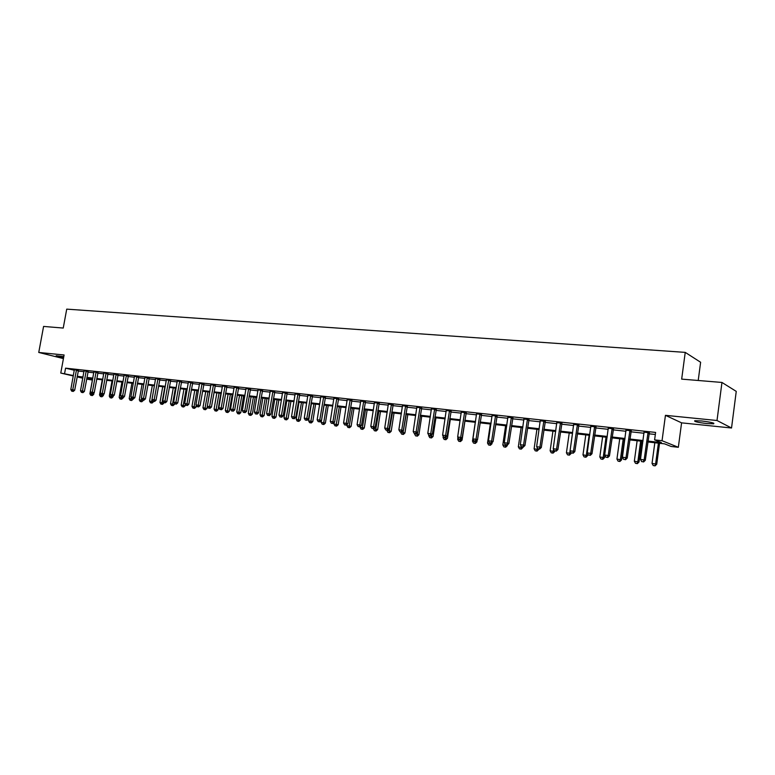 <?xml version="1.0" encoding="UTF-8"?>
<svg xmlns="http://www.w3.org/2000/svg" width="775" height="775" viewBox="0 0 775 775"><rect width="100%" height="100%" fill="white"/><g stroke="black" fill="none" stroke-linecap="round" stroke-linejoin="round"><path stroke-width="1.16" d="M63.783 356.665L56.168 355.725L63.598 357.643M706.81 423.557L713.659 423.818C714.841 423.063 710.811 422.113 701.569 420.961L694.807 420.718C693.654 421.474 697.655 422.423 706.81 423.557M92.38 380.041L86.635 379.111M698.217 380.486L700.619 362.264L685.236 352.383L66.727 309.138L63.24 328.058L43.584 326.43L38.75 352.451L63.424 358.593M685.236 352.383L681.671 379.12L721.961 382.453L736.25 391.385L731.532 428.003L717.011 420.505L665.444 415.332L662.044 440.713L678.338 447.291L671.121 446.458L664.582 443.852L647.803 441.944M665.444 415.332L681.583 422.85L731.532 428.003M681.583 422.85L678.338 447.291M721.961 382.453L717.011 420.505M647.919 441.072L661.453 442.612L654.604 439.88L655.611 432.431L65.575 368.154L74.342 370.256M78.178 371.041L83.981 371.68M87.904 372.116L93.804 372.765M97.747 373.192L103.763 373.86M107.725 374.296L113.847 374.964M117.829 375.4L124.058 376.088M128.059 376.524L134.414 377.231M138.434 377.667L144.906 378.384M148.945 378.82L155.533 379.547M159.592 379.992L166.305 380.728M170.384 381.184L177.213 381.93M181.311 382.385L188.286 383.15M192.403 383.606L199.495 384.381M203.641 384.836L210.868 385.63M215.033 386.086L222.396 386.899M226.581 387.355L234.089 388.188M238.293 388.643L245.946 389.486M250.17 389.951L257.968 390.813M262.212 391.278L270.165 392.15M274.427 392.615L282.536 393.506M286.827 393.981L295.091 394.892M299.392 395.366L307.82 396.287M312.151 396.761L320.743 397.711M325.093 398.185L333.86 399.154M338.229 399.629L347.171 400.617M351.559 401.101L360.675 402.099M365.093 402.583L374.393 403.61M378.83 404.095L388.314 405.141M392.78 405.625L402.448 406.691M406.943 407.185L416.805 408.27M421.319 408.764L431.394 409.878M435.928 410.372L446.206 411.506M450.759 412L461.251 413.153M465.833 413.656L476.538 414.838M481.139 415.342L492.067 416.543M496.698 417.057L507.858 418.277M512.517 418.791L523.9 420.04M528.589 420.563L540.214 421.842M544.922 422.356L556.799 423.663M561.526 424.177L573.665 425.514M578.421 426.037L590.812 427.403M595.587 427.926L608.249 429.321M613.054 429.844L625.997 431.268M630.831 431.801L644.044 433.254M648.908 433.787L655.33 434.494M649.227 432.75L644.141 432.198M631.15 430.774L626.084 430.222M613.374 428.827L608.346 428.275M595.907 426.918L590.908 426.366M578.731 425.039L573.762 424.497M561.836 423.189L556.896 422.646M545.222 421.377L540.311 420.835M528.889 419.585L524.007 419.052M512.817 417.822L507.954 417.299M496.998 416.097L492.173 415.565M481.44 414.392L476.635 413.869M466.124 412.717L461.348 412.193M451.05 411.07L446.303 410.547M436.218 409.442L431.491 408.929M421.61 407.844L416.911 407.33M407.224 406.274L402.554 405.761M393.061 404.724L388.42 404.211M379.111 403.194L374.499 402.69M365.374 401.692L360.782 401.188M351.84 400.21L347.268 399.716M338.51 398.757L333.967 398.253M325.364 397.313L320.85 396.819M312.422 395.899L307.927 395.405M299.663 394.504L295.198 394.01M287.089 393.128L282.642 392.625M274.699 391.772L270.272 391.268M262.473 390.435L258.075 389.922M250.432 389.118L246.053 388.604M238.555 387.82L234.195 387.306M226.833 386.531L222.502 386.018M215.285 385.272L210.974 384.749M203.893 384.022L199.601 383.499M192.655 382.792L188.393 382.269M181.563 381.581L177.32 381.058M170.626 380.38L166.402 379.857M159.834 379.198L155.639 378.675M149.188 378.035L145.012 377.512M138.677 376.882L134.521 376.359M128.301 375.749L124.165 375.226M118.071 374.635L113.954 374.102M107.957 373.521L103.869 372.998M97.989 372.436L93.911 371.903M88.137 371.361L84.087 370.828M78.411 370.295L74.381 369.762M73.296 375.982L60.77 373.056L64.093 354.989L38.75 352.451M60.77 373.056L73.373 375.546M65.575 368.154L64.596 373.482M654.604 439.88L662.044 440.713M82.789 378.21L77.112 376.882M82.896 377.609L81.511 377.454L82.867 377.774M86.713 378.675L92.39 380.002M642.94 441.392L629.717 439.88M624.892 439.338L611.95 437.856M607.145 437.313L594.483 435.87M589.697 435.327L577.307 433.913M569.238 432.993L566.428 452.803L569.722 453.21L572.522 433.37L560.412 431.995M555.685 431.452L543.808 430.096M539.1 429.563L527.465 428.236M522.786 427.703L511.393 426.405M506.743 425.882L495.583 424.613M490.953 424.08L480.025 422.84M475.424 422.307L464.709 421.096M460.127 420.573L449.645 419.372M445.082 418.858L434.804 417.686M430.27 417.173L420.205 416.02M415.691 415.507L405.819 414.383M401.334 413.879L391.666 412.775M387.2 412.261L377.716 411.186M373.279 410.682L363.979 409.617M359.561 409.113L350.445 408.076M346.057 407.582L337.115 406.565M332.746 406.061L323.979 405.063L321.189 422.423L323.727 422.733L326.537 405.354M319.629 404.569L311.037 403.591M306.706 403.097L298.288 402.138M293.977 401.653L285.713 400.704M281.432 400.22L273.323 399.299M269.061 398.815L261.107 397.904M256.864 397.42L249.066 396.538M244.842 396.054L237.189 395.182M232.984 394.707L225.477 393.845M221.301 393.371L213.929 392.528M209.773 392.063L202.537 391.239M198.4 390.765L191.299 389.961M187.182 389.486L180.217 388.692M176.119 388.227L169.279 387.452M165.211 386.987L158.497 386.221M152.326 385.514L149.565 401.169L151.638 401.421L154.399 385.756L147.851 385.01M143.811 384.545L137.34 383.809M133.329 383.354L126.974 382.627M122.973 382.172L116.744 381.465M112.763 381.009L106.64 380.312M102.678 379.866L96.672 379.178M92.729 378.733L86.819 378.055M77.219 376.321L83.012 376.979M86.936 377.425L92.845 378.093M96.778 378.539L102.794 379.227M106.756 379.673L112.879 380.37M116.86 380.816L123.089 381.523M127.09 381.978L133.445 382.705M137.456 383.16L143.927 383.887M147.967 384.352L154.554 385.097M158.613 385.553L165.327 386.318M169.405 386.783L176.235 387.558M180.333 388.023L187.298 388.808M191.415 389.282L198.516 390.087M202.653 390.552L209.889 391.375M214.045 391.85L221.417 392.683M225.593 393.157L233.101 394.01M237.305 394.485L244.958 395.357M249.182 395.831L256.98 396.713M261.223 397.197L269.177 398.098M273.439 398.582L281.548 399.503M285.83 399.987L294.093 400.927M298.404 401.421L306.832 402.37M311.162 402.864L319.746 403.843M324.105 404.337L332.863 405.325M337.232 405.819L346.173 406.836M350.571 407.33L359.677 408.367M364.095 408.871L373.395 409.927M377.832 410.43L387.316 411.506M391.782 412.009L401.45 413.104M405.945 413.618L415.807 414.741M420.321 415.245L430.396 416.388M434.93 416.911L445.208 418.074M449.762 418.587L460.253 419.779M464.835 420.302L475.54 421.513M480.142 422.036L491.069 423.276M495.7 423.799L506.86 425.068M511.519 425.601L522.912 426.889M527.591 427.422L539.216 428.74M543.924 429.272L555.801 430.619M560.538 431.162L572.667 432.537M577.423 433.07L589.823 434.484M594.599 435.027L607.261 436.461M612.066 437.003L625.008 438.476M629.842 439.018L643.056 440.52M323.669 396.839L319.765 420.108L317.159 419.788L320.821 396.819M648.065 432.276L644.141 459.895L640.489 459.449L644.054 431.84M649.411 432.421L645.313 460.302L644.141 459.895L643.143 461.803L641.681 461.619L643.143 461.803M643.608 461.968L645.313 460.302M640.489 459.449L641.681 461.619M654.827 442.738L652.037 463.411L656.735 464.235L659.544 443.281M654.623 465.707L653.199 465.533L655.078 465.862L655.621 463.847L658.401 443.155M653.199 465.533L652.037 463.411M656.735 464.235L655.078 465.862M629.949 430.299L626.016 457.667L622.432 457.231L626.006 429.863M631.325 430.445L627.227 458.073L626.016 457.667L625.047 459.565L623.613 459.391L625.047 459.565M625.532 459.73L627.227 458.073M622.432 457.231L623.613 459.391M612.143 428.352L608.21 455.487L604.684 455.051L608.268 427.926M613.558 428.507L609.46 455.894L608.21 455.487L607.261 457.366L605.856 457.192L607.261 457.366M607.765 457.531L609.46 455.894M604.684 455.051L605.856 457.192M594.638 426.444L590.705 453.336L587.237 452.91L590.831 426.027M596.082 426.599L591.984 453.753L590.705 453.336L589.785 455.206L588.399 455.032L589.785 455.206M590.298 455.371L591.984 453.753M587.237 452.91L588.399 455.032M637.127 440.723L634.337 461.212L639.007 462.036L641.826 441.266M636.895 463.498L635.49 463.314L637.36 463.644L636.895 463.498L637.854 461.648L640.644 441.13M635.49 463.314L634.337 461.212M639.007 462.036L637.36 463.644M619.729 438.747L616.939 459.062L621.579 459.875L624.408 439.28M619.458 461.319L618.082 461.144L619.932 461.474L619.458 461.319L620.397 459.488L623.187 439.144M618.082 461.144L616.939 459.062M621.579 459.875L619.932 461.474M602.621 436.8L599.821 456.94L604.442 457.754L604.791 455.245M602.311 459.178L600.954 459.003L602.805 459.333L602.311 459.178L603.221 457.357L606.021 437.187M600.954 459.003L599.821 456.94M604.442 457.754L602.805 459.333M577.423 424.555L573.49 451.224L570.08 450.808L573.684 424.148M578.906 424.719L574.808 451.641L573.49 451.224L572.599 453.084L571.243 452.91L572.599 453.084M573.122 453.249L574.808 451.641M570.08 450.808L571.243 452.91M585.793 434.882L582.984 454.857L587.586 455.661L587.818 453.976M585.445 457.076L584.108 456.901L585.948 457.231L585.445 457.076L586.336 455.264L589.136 435.259M584.108 456.901L582.984 454.857M587.586 455.661L585.948 457.231M560.509 422.714L556.566 449.151L553.214 448.744L556.828 422.307M562.011 422.879L557.913 449.568L556.566 449.151L555.704 450.992L554.367 450.827L555.704 450.992M556.247 451.157L557.913 449.568M553.214 448.744L554.367 450.827M543.866 420.893L539.923 447.107L536.629 446.7L540.243 420.496M545.397 421.058L541.299 447.524L539.923 447.107L539.09 448.938L537.773 448.773L539.09 448.938M539.632 449.103L541.299 447.524M536.629 446.7L537.773 448.773M527.494 419.101L523.551 445.102L520.316 444.705L523.939 418.713M529.054 419.275L524.956 445.518L523.551 445.102L522.738 446.913L521.449 446.758L522.738 446.913M523.299 447.088L524.956 445.518M520.316 444.705L521.449 446.758M511.393 417.347L507.451 443.126L504.263 442.738L507.896 416.96M512.982 417.522L508.884 443.542L507.451 443.126L506.666 444.927L505.387 444.772L506.666 444.927M507.238 445.092L508.884 443.542M504.263 442.738L505.387 444.772M495.554 415.613L491.612 441.188L488.473 440.801L492.106 415.235M497.163 415.787L493.074 441.605L491.612 441.188L490.846 442.971L489.597 442.816L490.846 442.971M491.427 443.145L493.074 441.605M488.473 440.801L489.597 442.816M568.86 455.002L567.542 454.838L569.373 455.157L568.86 455.002L569.722 453.21L571.001 453.608L571.127 452.707M567.542 454.838L566.428 452.803M571.001 453.608L569.373 455.157M552.943 431.142L550.134 450.779L554.677 451.583L554.774 450.953M552.536 452.968L551.248 452.803L553.059 453.123L552.536 452.968L553.621 449.471M551.248 452.803L550.134 450.779M554.677 451.583L553.059 453.123M536.92 429.311L534.101 448.793L538.625 449.587L538.712 448.987M536.484 450.963L535.205 450.798L537.017 451.118L536.484 450.963L537.433 448.173M535.205 450.798L534.101 448.793M538.625 449.587L537.017 451.118M521.149 427.519L518.33 446.846L522.825 447.63L522.912 447.039M520.674 448.987L519.424 448.832L521.226 449.151L520.674 448.987L521.527 446.778M519.424 448.832L518.33 446.846M522.825 447.63L521.226 449.151M505.62 425.746L502.801 444.918L507.276 445.702L507.383 444.957M505.126 447.049L503.886 446.894L505.678 447.204L505.126 447.049L505.939 444.937M503.886 446.894L502.801 444.918M507.276 445.702L505.678 447.204M479.967 413.908L476.024 439.27L472.944 438.892L476.577 413.54M481.604 414.092L477.516 439.696L476.024 439.27L475.288 441.052L474.048 440.897L475.288 441.052M475.879 441.217L477.516 439.696M472.944 438.892L474.048 440.897M490.333 424.012L487.514 443.029L491.97 443.804L492.173 442.448M489.81 445.141L488.599 444.986L490.381 445.296L489.81 445.141L490.614 443.038M488.599 444.986L487.514 443.029M491.97 443.804L490.381 445.296M464.632 412.232L460.689 437.391L457.657 437.022L461.29 411.874M466.288 412.416L462.2 437.817L460.689 437.391L459.972 439.154L458.752 439.008L459.972 439.154M460.573 439.328L462.2 437.817M457.657 437.022L458.752 439.008M475.288 422.298L472.469 441.159L476.906 441.934L477.197 439.997M474.746 443.252L473.544 443.106L475.317 443.416L474.746 443.252L475.521 441.169M473.544 443.106L472.469 441.159M476.906 441.934L475.317 443.416M449.529 410.585L445.596 435.54L442.603 435.172L446.245 410.227M451.215 410.769L447.127 435.967L445.596 435.54L444.898 437.294L443.697 437.148L444.898 437.294M445.509 437.458L447.127 435.967M442.603 435.172L443.697 437.148M457.928 437.517L457.657 439.328L462.065 440.093L464.923 421.116M459.904 441.401L458.722 441.256L460.486 441.566L459.904 441.401L460.67 439.231M458.722 441.256L457.657 439.328M462.065 440.093L460.486 441.566M434.668 408.958L430.735 433.719L427.79 433.351L431.433 408.609M436.373 409.152L432.295 434.145L430.735 433.719L430.057 435.463L428.885 435.317L430.057 435.463M430.677 435.627L432.295 434.145M427.79 433.351L428.885 435.317M443.252 436.335L443.067 437.517L447.456 438.282L450.314 419.449M445.296 439.58L444.133 439.435L445.887 439.745L445.296 439.58L446.119 436.897M444.133 439.435L443.067 437.517M447.456 438.282L445.887 439.745M420.04 407.359L416.107 431.927L413.211 431.568L416.863 407.02M421.765 407.553L417.686 432.353L416.107 431.927L415.448 433.651L414.296 433.506L415.448 433.651M416.078 433.826L417.686 432.353L417.367 434.339L418.897 434.746L421.755 416.204M413.211 431.568L414.296 433.506M428.798 435.162L428.711 435.744L433.07 436.499L435.918 417.812M430.9 437.788L429.757 437.642L431.501 437.943L430.9 437.788L431.791 434.61M429.757 437.642L428.711 435.744M433.07 436.499L431.501 437.943M405.635 405.79L401.712 430.154L398.854 429.805L402.506 405.451M407.379 405.984L403.31 430.58L401.712 430.154L401.072 431.878L399.929 431.733L401.072 431.878M401.712 432.043L403.31 430.58M398.854 429.805L399.929 431.733M414.615 433.593L417.367 434.339L416.727 436.015L415.603 435.87L416.727 436.015M415.603 435.87L414.557 433.99M418.897 434.746L417.338 436.18M391.452 404.24L387.529 428.42L384.72 428.071L388.372 403.901M393.216 404.434L389.147 428.846L387.529 428.42L386.909 430.125L385.785 429.989L386.909 430.125M387.558 430.299L389.147 428.846M384.72 428.071L385.785 429.989M377.483 402.709L373.569 426.705L370.799 426.366L374.441 402.38M379.266 402.913L375.207 427.132L373.569 426.705L372.959 428.401L371.855 428.265L372.959 428.401M373.618 428.575L375.207 427.132M370.799 426.366L371.855 428.265M363.727 401.208L359.813 425.02L357.081 424.681L360.733 400.888M365.519 401.411L361.47 425.446L359.813 425.02L359.232 426.705L358.137 426.57L359.232 426.705M359.891 426.87L361.47 425.446M357.081 424.681L358.137 426.57M350.174 399.726L346.26 423.353L343.577 423.024L347.229 399.406M351.986 399.939L347.936 423.78L346.26 423.353L345.698 425.029L344.623 424.894L345.698 425.029M346.367 425.204L347.936 423.78M343.577 423.024L344.623 424.894M336.825 398.272L332.921 421.716L330.276 421.397L333.918 397.953M338.646 398.486L334.606 422.152L332.921 421.716L332.368 423.382L331.312 423.247L332.368 423.382M333.047 423.557L334.606 422.152M330.276 421.397L331.312 423.247M325.5 397.062L321.48 420.534L319.765 420.108L319.232 421.755L318.196 421.629L319.232 421.755M319.92 421.929L321.48 420.534M317.159 419.788L318.196 421.629M310.707 395.415L306.813 418.519L304.246 418.2L307.888 395.114M312.558 395.647L308.537 418.946L306.813 418.519L306.299 420.157L305.272 420.031L306.299 420.157M306.987 420.331L308.537 418.946M304.246 418.2L305.272 420.031M297.939 394.02L294.045 416.95L291.516 416.64L295.159 393.719M299.789 394.262L295.788 417.376L294.045 416.95L293.541 418.587L292.533 418.461L293.541 418.587M294.238 418.752L295.788 417.376M291.516 416.64L292.533 418.461M285.345 392.644L281.461 415.41L278.961 415.1L282.604 392.344M287.215 392.886L283.214 415.836L281.461 415.41L280.976 417.028L279.978 416.902L280.976 417.028M281.683 417.202L283.214 415.836M278.961 415.1L279.978 416.902M272.936 391.288L269.061 413.889L266.6 413.579L270.233 390.997M274.815 391.54L270.824 414.315L269.061 413.889L268.586 415.497L267.608 415.371L268.586 415.497M269.293 415.671L270.824 414.315M266.6 413.579L267.608 415.371M260.71 389.951L256.835 412.387L254.403 412.087L258.046 389.66M262.589 390.213L258.618 412.813L256.835 412.387L256.38 413.986L255.411 413.869L256.38 413.986M257.087 414.16L258.618 412.813M254.403 412.087L255.411 413.869M248.649 388.633L244.774 410.905L242.391 410.614L246.014 388.353M250.538 388.895L246.576 411.341L244.774 410.905L244.338 412.503L243.379 412.377L244.338 412.503M245.055 412.668L246.576 411.341M242.391 410.614L243.379 412.377M236.753 387.335L232.897 409.452L230.533 409.161L234.166 387.054M238.661 387.607L234.699 409.878L232.897 409.452L232.471 411.031L231.522 410.915L232.471 411.031M233.188 411.205L234.699 409.878M230.533 409.161L231.522 410.915M225.031 386.057L221.175 408.008L218.85 407.728L222.473 385.776M226.939 386.328L222.997 408.444L221.175 408.008L220.759 409.588L219.838 409.471L220.759 409.588M221.495 409.752L222.997 408.444M218.85 407.728L219.838 409.471M213.464 384.797L209.618 406.594L207.322 406.313L210.945 384.516M215.392 385.068L211.449 407.03L209.618 406.594L209.221 408.154L208.301 408.047L209.221 408.154M209.957 408.328L211.449 407.03M207.322 406.313L208.301 408.047M202.062 383.548L198.216 405.199L195.959 404.918L199.572 383.276M203.99 383.828L200.066 405.625L198.216 405.199L197.838 406.749L196.928 406.642L197.838 406.749M198.574 406.923L200.066 405.625M195.959 404.918L196.928 406.642M190.815 382.317L186.978 403.814L184.75 403.543L188.364 382.056M192.752 382.598L188.829 404.25L186.978 403.814L186.61 405.364L185.719 405.248L186.61 405.364M187.347 405.528L188.829 404.25M184.75 403.543L185.719 405.248M179.713 381.106L175.886 402.457L173.687 402.186L177.301 380.845M181.66 381.397L177.746 402.884L175.886 402.457L175.528 403.988L174.646 403.882L175.528 403.988M176.274 404.162L177.746 402.884M173.687 402.186L174.646 403.882M168.766 379.915L164.949 401.111L162.779 400.849L166.383 379.653M170.723 380.205L166.819 401.547L164.949 401.111L164.6 402.642L163.738 402.535L164.6 402.642M165.346 402.816L166.819 401.547M162.779 400.849L163.738 402.535M157.964 378.733L154.157 399.793L152.016 399.532L155.61 378.471M159.921 379.023L156.037 400.22L154.157 399.793L153.818 401.305L152.966 401.198L153.818 401.305M154.574 401.479L156.037 400.22M152.016 399.532L152.966 401.198M147.308 377.561L143.501 398.486L141.389 398.224L144.983 377.309M149.275 377.861L145.39 398.912L143.501 398.486L143.181 399.997L142.338 399.89L143.181 399.997M143.937 400.162L145.39 398.912M141.389 398.224L142.338 399.89M136.787 376.418L133 397.197L130.907 396.936L134.501 376.166M138.764 376.718L134.889 397.623L133 397.197L132.68 398.699L131.847 398.592L132.68 398.699M133.445 398.863L134.889 397.623M130.907 396.936L131.847 398.592M126.412 375.284L122.624 395.928L120.561 395.667L124.145 375.032M128.388 375.584L124.533 396.354L122.624 395.928L122.324 397.41L121.501 397.313L122.324 397.41M121.907 382.056L119.166 397.401L123.002 398.059L124.533 396.354M120.561 395.667L121.501 397.313M116.163 374.16L112.385 394.669L110.36 394.417L113.935 373.918M118.149 374.47L114.303 395.095L112.385 394.669L112.094 396.151L111.28 396.044L112.094 396.151M112.859 396.316L114.303 395.095M110.36 394.417L111.28 396.044M106.049 373.056L102.281 393.429L100.275 393.187L103.85 372.814M108.045 373.366L104.199 393.855L102.281 393.429L102 394.901L101.196 394.804L102 394.901M102.775 395.076L104.199 393.855M100.275 393.187L101.196 394.804M96.071 371.971L92.312 392.208L90.326 391.966L93.891 371.729M98.067 372.281L94.24 392.634L92.312 392.208L92.041 393.671L91.247 393.574L92.041 393.671M92.806 393.836L94.24 392.634M90.326 391.966L91.247 393.574M400.675 431.917L404.938 433.012L407.795 414.606M402.767 434.271L401.663 434.136L403.387 434.436L402.767 434.271L406.216 414.431M401.663 434.136L400.617 432.266M404.938 433.012L403.387 434.436M386.948 430.222L391.181 431.307L394.039 413.046M389.011 432.557L387.926 432.421L389.641 432.721L389.011 432.557L392.441 412.862M387.926 432.421L386.89 430.561M391.181 431.307L389.641 432.721M373.414 428.546L377.638 429.631L380.486 411.506M375.468 430.861L374.393 430.726L376.098 431.026L375.468 430.861L378.868 411.312M374.393 430.726L373.366 428.885M377.638 429.631L376.098 431.026M360.123 426.667L360.036 427.238L364.289 427.974L367.137 409.985M362.109 429.195L361.053 429.069L362.758 429.36L362.109 429.195L365.5 409.791M361.053 429.069L360.036 427.238M364.289 427.974L362.758 429.36M347.064 424.574L346.9 425.611L351.123 426.347L353.972 408.483M348.953 427.558L347.907 427.422L349.603 427.722L348.953 427.558L352.325 408.289M347.907 427.422L346.9 425.611M351.123 426.347L349.603 427.722M334.19 422.53L333.948 424.002L338.162 424.739L341.01 407.001M335.992 425.94L334.955 425.804L336.641 426.105L335.992 425.94L339.334 406.817M334.955 425.804L333.948 424.002M338.162 424.739L336.641 426.105M323.204 424.342L322.187 424.216L323.863 424.506L323.204 424.342L323.727 422.733L325.374 423.15L328.222 405.548M322.187 424.216L321.189 422.423M325.374 423.15L323.863 424.506M311.414 403.639L308.605 420.864L312.78 421.59L315.619 404.114M310.601 422.772L309.603 422.646L311.269 422.937L310.601 422.772L313.923 403.92M309.603 422.646L308.605 420.864M312.78 421.59L311.269 422.937M299.014 402.225L296.205 419.333L300.351 420.05L303.19 402.7M298.181 421.222L297.193 421.096L298.859 421.387L298.181 421.222L301.475 402.506M297.193 421.096L296.205 419.333M300.351 420.05L298.859 421.387M286.779 400.83L283.979 417.812L288.106 418.529L290.945 401.305M285.936 419.692L284.958 419.566L286.614 419.856L285.936 419.692L289.211 401.111M284.958 419.566L283.979 417.812M288.106 418.529L286.614 419.856M274.718 399.454L271.918 416.32L276.026 417.028L278.864 399.929M273.856 418.18L272.897 418.064L274.544 418.345L273.856 418.18L277.121 399.726M272.897 418.064L271.918 416.32M276.026 417.028L274.544 418.345M262.822 398.098L260.032 414.848L264.11 415.555L266.949 398.573M261.95 416.698L261.001 416.582L262.638 416.863L261.95 416.698L265.186 398.369M261.001 416.582L260.032 414.848M264.11 415.555L262.638 416.863M251.09 396.761L248.3 413.395L252.369 414.102L255.198 397.236M250.199 415.226L249.269 415.109L250.897 415.39L250.199 415.226L253.425 397.032M249.269 415.109L248.3 413.395M252.369 414.102L250.897 415.39M239.523 395.444L236.733 411.961L240.773 412.658L243.602 395.909M238.613 413.782L237.693 413.666L239.31 413.947L238.613 413.782L241.819 395.705M237.693 413.666L236.733 411.961M240.773 412.658L239.31 413.947M228.102 394.146L225.322 410.547L229.342 411.244L232.171 394.611M227.182 412.358L226.271 412.242L227.889 412.523L227.182 412.358L230.378 394.407M226.271 412.242L225.322 410.547M229.342 411.244L227.889 412.523M216.845 392.867L214.065 409.152L218.066 409.849L220.885 393.322M215.905 410.953L215.014 410.837L216.612 411.118L215.905 410.953L219.083 393.119M215.014 410.837L214.065 409.152M218.066 409.849L216.612 411.118M205.733 391.598L202.953 407.776L206.944 408.464L209.754 392.053M204.784 409.558L203.903 409.452L205.491 409.723L204.784 409.558L207.942 391.85M203.903 409.452L202.953 407.776M206.944 408.464L205.491 409.723M194.767 390.348L191.997 406.42L195.959 407.108L196.249 405.432M193.808 408.192L192.936 408.086L194.525 408.357L193.808 408.192L196.947 390.6M192.936 408.086L191.997 406.42M195.959 407.108L194.525 408.357M183.946 389.118L181.176 405.083L185.128 405.761L185.332 404.579M182.968 406.836L182.115 406.73L183.694 407.001L182.968 406.836L186.097 389.36M182.115 406.73L181.176 405.083M185.128 405.761L183.694 407.001M173.271 387.907L170.5 403.756L174.433 404.434L174.559 403.727M172.282 405.509L171.43 405.403L173.009 405.664L172.282 405.509L175.392 388.149M171.43 405.403L170.5 403.756M174.433 404.434L173.009 405.664M162.731 386.706L159.97 402.457L163.883 403.126L163.971 402.593M161.733 404.192L160.89 404.085L162.459 404.356L161.733 404.192L164.823 386.938M160.89 404.085L159.97 402.457M163.883 403.126L162.459 404.356M151.319 402.884L150.486 402.787L152.045 403.048L151.319 402.884L151.638 401.421L153.46 401.838L153.547 401.334M150.486 402.787L149.565 401.169M153.46 401.838L152.045 403.048M142.057 384.352L139.306 399.89L143.268 400.084M141.031 401.605L140.217 401.498L141.767 401.77L141.031 401.605L141.612 398.621M140.217 401.498L139.306 399.89M143.181 400.559L141.767 401.77M131.915 383.189L129.173 398.641L133.116 398.825M130.888 400.336L130.074 400.239L131.624 400.501L130.888 400.336L131.382 397.778M130.074 400.239L129.173 398.641M133.029 399.299L131.624 400.501M120.861 399.086L120.067 398.989L121.607 399.251L120.861 399.086L121.278 396.936M120.067 398.989L119.166 397.401M123.002 398.059L121.607 399.251M112.017 380.932L109.285 396.17L113.102 396.829L113.257 395.986M110.97 397.856L110.186 397.749L111.716 398.021L110.97 397.856L111.319 396.054M110.186 397.749L109.285 396.17M113.102 396.829L111.716 398.021M86.219 370.886L82.46 390.997L80.503 390.755L84.068 370.653M88.214 371.206L84.398 391.423L82.46 390.997L82.198 392.45L81.423 392.353L82.973 392.625L82.198 392.45M82.973 392.625L84.398 391.423M80.503 390.755L81.423 392.353M102.261 379.818L99.529 394.969L103.337 395.618L103.55 394.407M101.196 396.635L100.421 396.538L101.942 396.8L101.196 396.635L101.535 394.872M100.421 396.538L99.529 394.969M103.337 395.618L101.942 396.8M76.483 369.83L72.743 389.806L70.806 389.573L74.361 369.597M78.488 370.14L74.681 390.232L72.743 389.806L72.492 391.249L71.717 391.162L73.267 391.423L72.492 391.249M73.267 391.423L74.681 390.232M70.806 389.573L71.717 391.162M92.622 378.713L89.89 393.778L93.678 394.427L93.959 392.867M91.547 395.424L92.302 395.589L91.547 395.424L91.867 393.71M90.782 395.337L89.89 393.778M93.678 394.427L92.302 395.589M647.968 432.46L649.13 432.934M647.784 432.993L648.946 433.467M629.852 430.474L631.044 430.948M629.668 431.007L630.869 431.481M612.047 428.527L613.277 429.001M611.863 429.059L613.102 429.534M594.541 426.618L595.81 427.093M594.367 427.141L595.636 427.616M577.336 424.729L578.634 425.213M577.162 425.252L578.46 425.727M560.412 422.879L561.749 423.363M560.238 423.402L561.575 423.877M543.769 421.058L545.135 421.542M543.604 421.571L544.961 422.055M527.407 419.275L528.792 419.75M527.232 419.779L528.627 420.263M511.306 417.512L512.721 417.996M511.142 418.016L512.556 418.5M495.467 415.778L496.911 416.262M495.302 416.282L496.746 416.756M479.88 414.073L481.353 414.557M479.715 414.567L481.188 415.051M464.545 412.397L466.037 412.881M464.38 412.891L465.872 413.375M449.442 410.75L450.963 411.234M449.287 411.234L450.808 411.719M434.581 409.123L436.131 409.607M434.426 409.607L435.967 410.091M419.953 407.524L421.522 408.008M419.798 408.008L421.368 408.483M405.558 405.945L407.137 406.429M405.393 406.429L406.982 406.904M391.375 404.395L392.983 404.879M391.21 404.87L392.818 405.354M377.406 402.874L379.033 403.349M377.251 403.339L378.878 403.823M363.649 401.363L365.296 401.847M363.494 401.828L365.141 402.312M350.097 399.881L351.763 400.365M349.942 400.346L351.608 400.83M336.747 398.427L338.423 398.902M336.592 398.883L338.278 399.367M323.592 396.984L325.287 397.468M323.446 397.439L325.142 397.924M310.63 395.57L312.344 396.044M310.484 396.025L312.199 396.5M297.862 394.175L299.586 394.649M297.707 394.62L299.441 395.105M285.268 392.799L287.012 393.274M285.123 393.245L286.866 393.719M272.858 391.443L274.621 391.918M272.713 391.879L274.476 392.363M260.632 390.106L262.405 390.581M260.487 390.542L262.26 391.017M248.572 388.779L250.354 389.263M248.426 389.215L250.209 389.699M236.685 387.481L238.477 387.955M236.54 387.917L238.332 388.391M224.953 386.202L226.765 386.677M224.818 386.628L226.62 387.103M213.396 384.933L215.218 385.407M213.251 385.359L215.072 385.834M201.994 383.693L203.825 384.168M201.849 384.109L203.68 384.584M190.737 382.463L192.578 382.937M190.602 382.879L192.442 383.354M179.645 381.242L181.495 381.717M179.509 381.668L181.36 382.133M168.698 380.05L170.558 380.525M168.562 380.467L170.422 380.932M157.897 378.868L159.766 379.343M157.761 379.285L159.631 379.75M147.24 377.706L149.12 378.171M147.105 378.113L148.984 378.588M136.72 376.553L138.609 377.018M136.584 376.96L138.473 377.425M126.344 375.42L128.233 375.885M126.209 375.827L128.108 376.292M116.095 374.296L118.003 374.761M115.969 374.703L117.868 375.168M105.991 373.192L107.899 373.657M105.855 373.589L107.764 374.054M96.003 372.097L97.921 372.562M95.877 372.494L97.795 372.959M86.151 371.022L88.069 371.487M86.025 371.419L87.943 371.884M76.425 369.956L78.352 370.421M76.289 370.353L78.217 370.818M713.659 423.818L713.736 423.179"/></g></svg>
